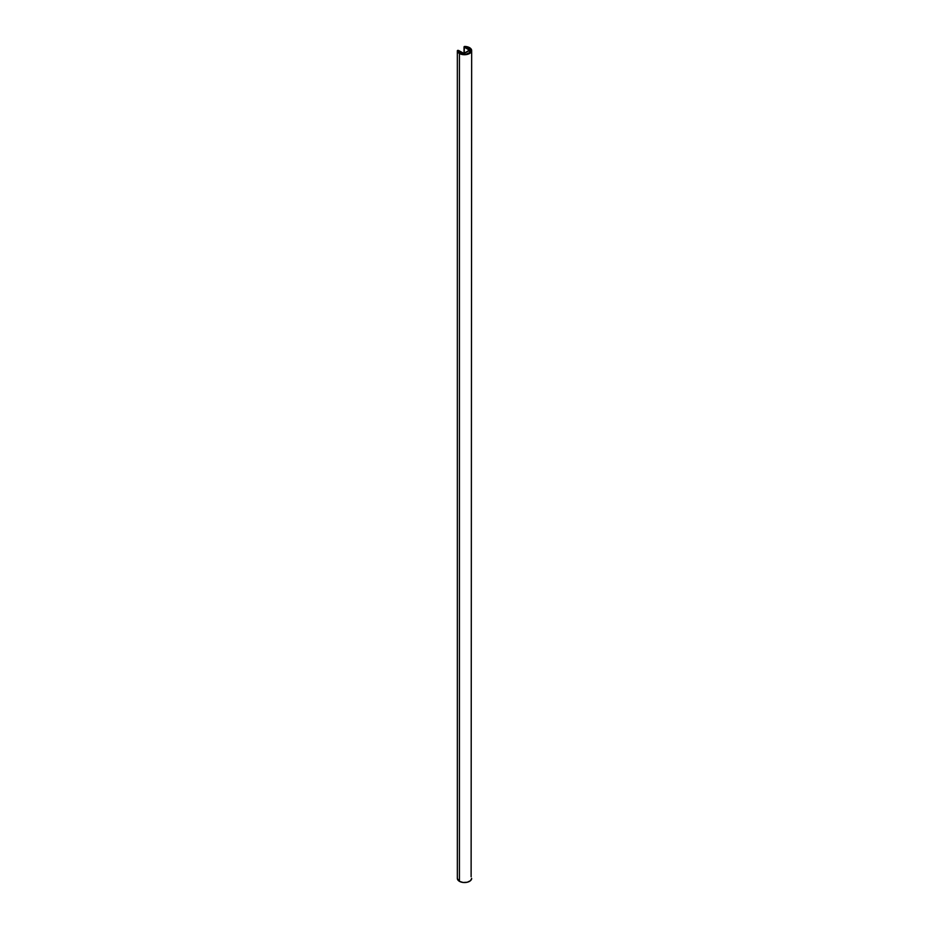 <?xml version="1.0" encoding="UTF-8"?>
<svg xmlns="http://www.w3.org/2000/svg" width="929" height="929" viewBox="0 0 929 929"><rect width="100%" height="100%" fill="white"/><g stroke="black" fill="none" stroke-linecap="round" stroke-linejoin="round"><path stroke-width="1.39" d="M469.203 47.867L469.203 49.574L469.203 47.867A6.654 3.844 180 0 1 471.154 50.584A6.654 3.844 180 0 1 467.043 54.137A6.654 3.844 180 0 1 459.785 53.301L465.801 54.358L470.655 52.059L471.119 50.212L470.039 48.447L464.709 46.74A6.654 3.844 180 0 1 469.203 47.867M464.709 46.984L469.865 50.305L463.745 53.719L457.904 50.63L459.785 53.301A6.654 3.844 180 0 1 457.846 50.712L458.136 51.71L458.136 50.63L463.269 53.603L463.269 54.358L463.269 53.603L469.726 50.421L469.726 52.965L469.726 49.876L464.709 46.984M459.437 53.51L459.437 881.342A7.165 4.134 0 0 0 467.241 882.236A7.165 4.134 0 0 0 471.665 878.416L470.457 880.715L467.241 882.236L463.095 882.469L459.437 881.342L459.437 53.51A7.165 4.134 180 0 1 457.335 50.712L457.335 878.544A7.165 4.134 0 0 0 459.437 881.342L457.335 878.544L457.335 50.7L458.496 50.421L463.873 53.394L469.412 50.154L464.221 47.112L464.721 46.45A7.165 4.134 180 0 1 469.563 47.658A7.165 4.134 180 0 1 471.665 50.584A7.165 4.134 180 0 1 467.241 54.405A7.165 4.134 180 0 1 459.437 53.51L457.683 51.861L457.742 50.34L463.873 53.394L469.4 50.189L464.221 47.112L464.221 53.185L464.337 46.508L468.53 47.158L471.526 49.783L470.817 52.535L467.879 54.23L463.792 54.706L459.437 53.51M457.335 50.7L457.358 878.428M471.119 876.825L471.665 50.584M464.221 54.428L464.221 53.603L464.221 54.428M464.024 53.301L464.024 46.845M469.923 52.814L469.923 50.154"/></g></svg>

